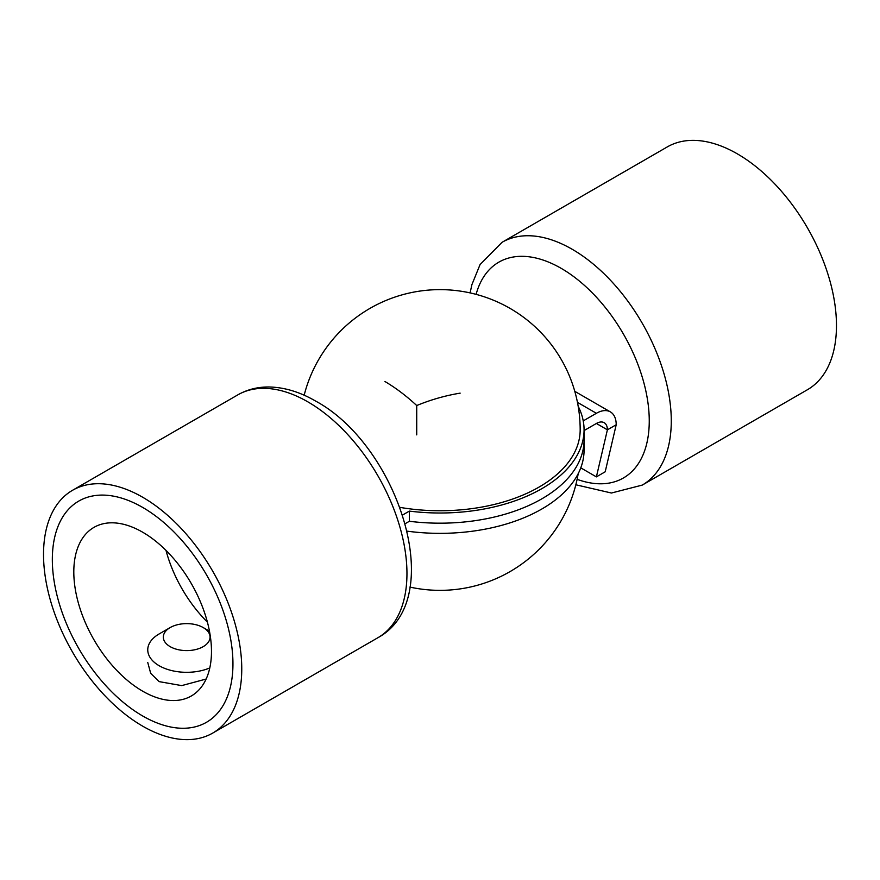 <?xml version="1.0" encoding="UTF-8"?>
<svg xmlns="http://www.w3.org/2000/svg" width="880" height="880" viewBox="0 0 880 880"><rect width="100%" height="100%" fill="white"/><g stroke="black" fill="none" stroke-linecap="round" stroke-linejoin="round"><path stroke-width="1.32" d="M405.24 523.655L409.354 521.279A144.067 83.182 0 0 0 584.067 440L584.067 450.175A144.067 83.182 0 0 1 407.154 531.157M402.633 514.987L409.354 511.104A144.067 83.182 0 0 0 584.067 429.825A144.067 83.182 0 0 0 578.193 406.307M409.354 511.104L409.354 521.279A144.067 83.182 0 0 0 584.067 440L584.067 429.825M584.067 430.584L596.387 423.467A15.576 8.987 -60 0 1 604.175 422.697A15.576 8.987 -60 0 1 607.398 429.825L596.387 476.883L580.778 467.863M583.231 420.893L596.387 413.292L577.456 402.369M574.794 391.347L610.401 411.906A28.039 16.181 120 0 1 616.209 424.743L607.398 429.825L596.387 423.467M610.401 411.906A28.039 16.181 120 0 0 596.387 413.292M616.209 424.743L605.198 471.79L596.387 476.883M142.637 507.397A127.721 73.733 -120 0 0 78.782 501.072A127.721 73.733 -120 0 0 59.213 603.416A127.721 73.733 -120 0 0 142.637 715.957A127.721 73.733 -120 0 0 206.503 722.282A127.721 73.733 -120 0 0 226.072 619.938A127.721 73.733 -120 0 0 142.637 507.397A127.721 73.733 60 0 1 226.072 619.938A127.721 73.733 60 0 1 206.503 722.282A127.721 73.733 60 0 1 142.637 715.957A127.721 73.733 60 0 1 59.213 603.416A127.721 73.733 60 0 1 78.782 501.072A127.721 73.733 60 0 1 142.637 507.397M142.637 726.132A140.173 80.927 -120 0 0 212.729 733.073A140.173 80.927 -120 0 0 234.212 620.752A140.173 80.927 -120 0 0 142.637 497.222A140.173 80.927 -120 0 0 72.556 490.281A140.173 80.927 -120 0 0 51.073 602.602A140.173 80.927 -120 0 0 142.637 726.132M502.073 242.297L667.271 146.927A140.173 80.927 60 0 1 737.363 153.868A140.173 80.927 60 0 1 828.927 277.398A140.173 80.927 60 0 1 807.444 389.719L642.246 485.1A140.173 80.927 60 0 0 663.729 372.768A140.173 80.927 60 0 0 572.154 249.249A140.173 80.927 60 0 0 502.073 242.297L480.073 264.55L471.878 284.702L470.107 292.919M400.004 507.386A140.173 80.927 0 0 0 539.121 487.047A140.173 80.927 0 0 0 580.173 429.825A140.173 140.173 0 0 0 304.161 395.219M460.152 393.14C445.346 395.582 430.87 399.718 416.724 405.537L416.724 434.874M384.934 381.502C395.835 387.959 406.428 395.967 416.724 405.537M170.17 646.646A23.364 13.486 0 0 0 203.214 646.646A23.364 13.486 0 0 0 203.214 627.572L209.462 631.18L203.214 627.572A23.364 13.486 0 0 0 170.17 627.572A23.364 13.486 0 0 0 170.17 646.646M209.792 667.931A38.94 22.484 180 0 1 159.159 665.731A38.94 22.484 180 0 1 147.752 649.825A38.94 22.484 180 0 1 159.159 633.93L170.17 627.572M147.752 662.486L150.689 673.332L159.159 681.626L181.709 685.608L206.129 679.041M142.637 691.163A97.339 56.199 60 0 1 79.046 605.374A97.339 56.199 60 0 1 93.973 527.373A97.339 56.199 60 0 1 142.637 532.191A97.339 56.199 60 0 1 206.239 617.98A97.339 56.199 60 0 1 191.312 695.981A97.339 56.199 60 0 1 142.637 691.163M207.394 622.094A97.339 56.199 60 0 1 166.001 550.396M237.754 394.9C247.104 389.587 257.378 386.947 268.576 386.98C284.119 387.189 299.805 391.886 315.623 401.071C398.178 445.555 448.371 599.423 377.927 637.703A140.173 80.927 -120 0 0 399.41 525.371A140.173 80.927 -120 0 0 307.846 401.852A140.173 80.927 -120 0 0 237.754 394.9L72.556 490.281M577.115 479.325A124.597 71.94 -120 0 0 648.89 411.455A124.597 71.94 -120 0 0 561.143 268.323A124.597 71.94 -120 0 0 476.102 294.382M212.729 733.073L377.927 637.703M575.839 484.781L611.424 493.02L642.246 485.1M409.893 587.081A140.173 140.173 0 0 0 578.193 473.693"/></g></svg>

